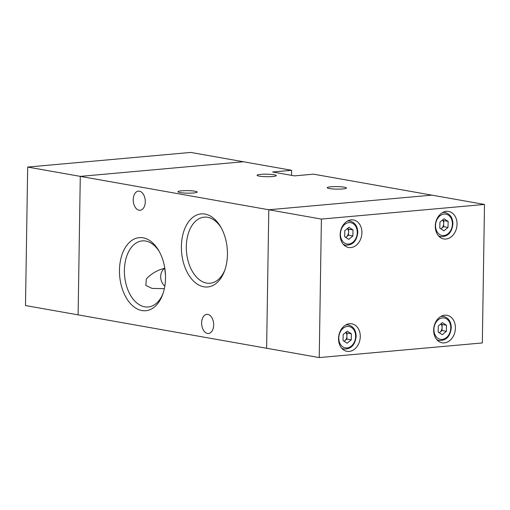 <?xml version="1.0" encoding="UTF-8"?>
<svg xmlns="http://www.w3.org/2000/svg" width="510" height="510" viewBox="0 0 510 510"><rect width="100%" height="100%" fill="white"/><g stroke="black" fill="none" stroke-linecap="round" stroke-linejoin="round"><path stroke-width="0.76" d="M440.92 228.894L443.655 226.663L443.7 223.648A5.272 4.061 100 0 0 442.527 220.02M344.154 341.292L346.883 339.061L346.928 336.045A5.272 4.061 100 0 0 345.755 332.418M345.786 237.424L348.515 235.199L348.559 232.184A5.272 4.061 100 0 0 347.386 228.556M439.288 332.756L442.023 330.531L442.068 327.509A5.272 4.061 100 0 0 440.895 323.882M360.277 336.606A13.968 10.761 100 0 0 351.836 323.824A13.968 10.761 100 0 0 338.532 338.551A13.968 10.761 100 0 0 346.966 351.333A13.968 10.761 100 0 0 360.277 336.606M455.411 328.07A13.968 10.761 100 0 0 446.977 315.288A13.968 10.761 100 0 0 433.666 330.021A13.968 10.761 100 0 0 442.106 342.803A13.968 10.761 100 0 0 455.411 328.07M457.043 224.202A13.968 10.761 100 0 0 448.609 211.427A13.968 10.761 100 0 0 435.298 226.153A13.968 10.761 100 0 0 443.738 238.935A13.968 10.761 100 0 0 457.043 224.202M361.909 232.738A13.968 10.761 100 0 0 353.468 219.957A13.968 10.761 100 0 0 340.164 234.689A13.968 10.761 100 0 0 348.598 247.471A13.968 10.761 100 0 0 361.909 232.738M484.5 204.453L321.402 219.083L319.228 357.574L482.326 342.943L484.5 204.453L431.893 195.139L268.795 209.769L266.622 348.253L78.106 314.861L80.287 176.377L243.378 161.746L80.287 176.377L78.106 314.861L25.5 305.547L27.674 167.057L190.772 152.426L291.605 170.289L291.522 175.351M319.228 357.574L266.622 348.253L268.795 209.769L27.674 167.057M321.402 219.083L268.795 209.769L431.893 195.139L313.522 174.171L294.493 175.88L272.576 171.998L291.605 170.289M442.253 334.694L438.198 332.042L438.294 326.005L442.444 322.62L446.499 325.272L446.403 331.309L442.253 334.694M441.022 323.78L442.119 324.494L446.499 325.272M439.212 332.705A5.272 4.061 100 0 0 439.945 332.22A5.272 4.061 100 0 0 442.068 327.509L442.119 324.494M442.023 330.531L446.403 331.309M348.744 239.362L344.69 236.71L344.786 230.673L348.936 227.288L352.996 229.94L352.901 235.977L348.744 239.362M347.514 228.448L348.611 229.162L352.996 229.94M345.71 237.379A5.272 4.061 100 0 0 346.437 236.895A5.272 4.061 100 0 0 348.559 232.184L348.611 229.162M348.515 235.199L352.901 235.977M347.112 343.23L343.058 340.578L343.153 334.541L347.304 331.156L351.364 333.801L351.269 339.839L347.112 343.23M345.882 332.31L346.978 333.03L351.364 333.801M344.078 341.241A5.272 4.061 100 0 0 344.805 340.756A5.272 4.061 100 0 0 346.928 336.045L346.978 333.03M346.883 339.061L351.269 339.839M443.885 230.826L439.83 228.18L439.926 222.143L444.076 218.758L448.131 221.404L448.035 227.441L443.885 230.826M442.654 219.912L443.751 220.626L448.131 221.404M440.844 228.843A5.272 4.061 100 0 0 441.577 228.359A5.272 4.061 100 0 0 443.7 223.648L443.751 220.626M443.655 226.663L448.035 227.441M201.628 322.855A9.607 5.992 84.9 0 1 206.799 314.358A9.607 5.992 84.9 0 1 213.684 324.991A9.607 5.992 84.9 0 1 208.513 333.489A9.607 5.992 84.9 0 1 201.628 322.855M133.225 199.639A9.607 5.992 84.9 0 1 138.395 191.142A9.607 5.992 84.9 0 1 145.28 201.775A9.607 5.992 84.9 0 1 140.11 210.273A9.607 5.992 84.9 0 1 133.225 199.639M221.232 227.862A33.175 20.7 -95.1 0 0 204.172 217.152A33.175 20.7 -95.1 0 0 186.316 246.508A33.175 20.7 -95.1 0 0 210.101 283.241A33.175 20.7 -95.1 0 0 224.98 269.669M227.434 254.515A36.682 22.886 -95.1 0 0 220.639 226.81A36.682 22.886 -95.1 0 0 195.827 215.43A36.682 22.886 -95.1 0 0 181.388 246.362A36.682 22.886 -95.1 0 0 198.403 284.797A36.682 22.886 -95.1 0 0 224.585 270.804A36.682 22.886 -95.1 0 0 227.434 254.515M193.615 192.971A9.607 1.249 -179.1 0 1 183.434 192.965A9.607 1.249 -179.1 0 1 177.984 191.747A9.607 1.249 -179.1 0 1 181.56 190.836A9.607 1.249 -179.1 0 1 191.741 190.836A9.607 1.249 -179.1 0 1 197.191 192.053A9.607 1.249 -179.1 0 1 193.615 192.971M164.354 288.666L152.05 288.411L145.822 285.37L146.351 278.945C151.438 273.526 157.552 269.975 164.704 268.305L165.476 275.132M164.704 268.305A10.474 8.402 -99.3 0 0 160.688 276.605A10.474 8.402 -99.3 0 0 164.832 286.116M165.514 278.269A36.682 22.886 -95.1 0 0 158.718 250.563A36.682 22.886 -95.1 0 0 133.907 239.184A36.682 22.886 -95.1 0 0 119.474 270.115A36.682 22.886 -95.1 0 0 136.482 308.55A36.682 22.886 -95.1 0 0 162.664 294.55A36.682 22.886 -95.1 0 0 165.514 278.269M159.311 251.608A33.175 20.7 -95.1 0 0 142.252 240.898A33.175 20.7 -95.1 0 0 124.395 270.255A33.175 20.7 -95.1 0 0 148.18 306.988A33.175 20.7 -95.1 0 0 163.06 293.416M272.71 176.517A9.607 1.249 -179.1 0 1 262.529 176.511A9.607 1.249 -179.1 0 1 257.078 175.3A9.607 1.249 -179.1 0 1 260.655 174.382A9.607 1.249 -179.1 0 1 270.835 174.382A9.607 1.249 -179.1 0 1 276.286 175.599A9.607 1.249 -179.1 0 1 272.71 176.517M342.854 188.942A9.607 1.249 -179.1 0 1 332.673 188.936A9.607 1.249 -179.1 0 1 327.222 187.725A9.607 1.249 -179.1 0 1 330.799 186.807A9.607 1.249 -179.1 0 1 340.98 186.807A9.607 1.249 -179.1 0 1 346.43 188.024A9.607 1.249 -179.1 0 1 342.854 188.942M438.912 236.308L440.971 236.672A12.221 9.416 -80 0 1 438.313 235.639M435.553 225.547A10.825 8.345 100 0 0 443.815 235.524A10.825 8.345 100 0 0 452.408 224.037A10.825 8.345 100 0 0 444.146 214.06A10.825 8.345 100 0 0 435.553 225.547M342.14 348.706L344.199 349.069A12.221 9.416 -80 0 1 341.541 348.037M338.787 337.945A10.825 8.345 100 0 0 347.042 347.922A10.825 8.345 100 0 0 355.636 336.434A10.825 8.345 100 0 0 347.38 326.457A10.825 8.345 100 0 0 338.787 337.945M343.772 244.838L345.831 245.208A12.221 9.416 -80 0 1 343.173 244.175M340.412 234.084A10.825 8.345 100 0 0 348.674 244.06A10.825 8.345 100 0 0 357.268 232.573A10.825 8.345 100 0 0 349.012 222.596A10.825 8.345 100 0 0 340.412 234.084M437.28 340.17L439.339 340.54A12.221 9.416 -80 0 1 436.681 339.507M433.921 329.415A10.825 8.345 100 0 0 442.183 339.392A10.825 8.345 100 0 0 450.776 327.898A10.825 8.345 100 0 0 442.521 317.921A10.825 8.345 100 0 0 433.921 329.415M440.755 316.519A12.221 9.416 -80 0 1 443.604 316.468L441.539 316.098M347.246 221.187A12.221 9.416 -80 0 1 350.096 221.136L348.037 220.766M345.614 325.055A12.221 9.416 -80 0 1 348.464 324.998L346.405 324.634M442.387 212.657A12.221 9.416 -80 0 1 445.236 212.6L443.171 212.237M440.971 236.672C447.946 236.723 451.93 232.464 452.925 223.903C452.708 217.7 450.145 213.932 445.236 212.6M344.199 349.069C351.173 349.12 355.158 344.862 356.158 336.3C355.935 330.097 353.373 326.33 348.464 324.998M345.831 245.208C352.805 245.259 356.79 241 357.791 232.439C357.567 226.23 355.005 222.462 350.096 221.136M439.339 340.54C446.314 340.591 450.298 336.332 451.293 327.764C451.076 321.561 448.513 317.794 443.604 316.468"/></g></svg>
